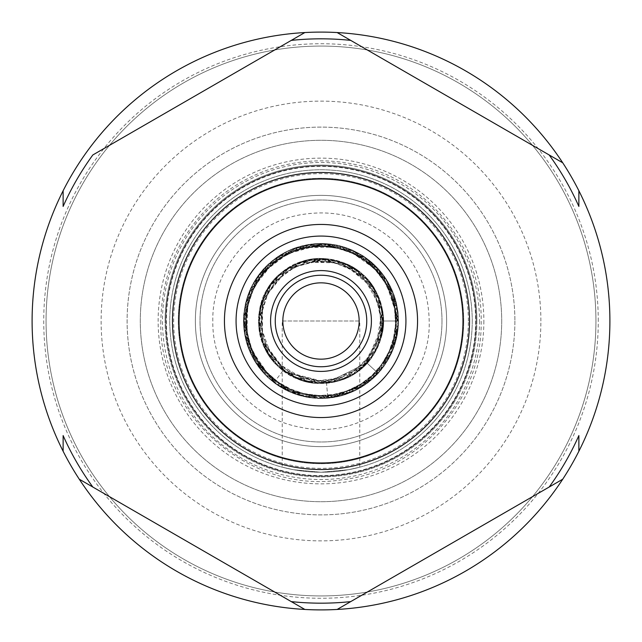 <?xml version="1.0" encoding="UTF-8"?>
<svg xmlns="http://www.w3.org/2000/svg" width="642" height="642" viewBox="0 0 642 642"><rect width="100%" height="100%" fill="white"/><g stroke="black" fill="none" stroke-linecap="round" stroke-linejoin="round"><path stroke-width="0.48" stroke-dasharray="3.21 2.41" d="M463.709 321A142.709 142.709 0 0 0 321 178.291A142.709 142.709 0 0 0 178.291 321A142.709 142.709 0 0 0 321 463.709A142.709 142.709 0 0 0 463.709 321A142.709 142.709 0 0 1 321 463.709A142.709 142.709 0 0 1 178.291 321A142.709 142.709 0 0 1 321 178.291A142.709 142.709 0 0 1 463.709 321M446.639 321A125.639 125.639 0 0 0 321 195.361A125.639 125.639 0 0 0 195.361 321A125.639 125.639 0 0 0 321 446.639A125.639 125.639 0 0 0 446.639 321A125.639 125.639 0 0 0 321 195.361A125.639 125.639 0 0 0 195.361 321A125.639 125.639 0 0 0 321 446.639A125.639 125.639 0 0 0 446.639 321M441.993 321A120.993 120.993 0 0 0 321 200.007A120.993 120.993 0 0 0 200.007 321A120.993 120.993 0 0 0 321 441.993A120.993 120.993 0 0 0 441.993 321A120.993 120.993 0 0 0 321 200.007A120.993 120.993 0 0 0 200.007 321A120.993 120.993 0 0 0 321 441.993A120.993 120.993 0 0 0 441.993 321M273.909 382.624L283.331 370.298C238.72 339.915 260.508 262.105 314.411 259.304C361.125 252.049 399.677 307.807 376.397 348.943C354.745 398.393 274.262 391.307 261.575 338.84C245.838 294.269 293.538 246.095 338.262 261.406C390.85 273.572 398.714 353.991 349.481 376.124C308.569 399.805 252.442 361.791 259.248 315.013C261.519 261.085 339.112 238.535 369.928 282.849C400.744 318.697 373.724 380.875 326.489 382.801L327.861 398.257L368.211 382.528L393.843 347.627L396.764 304.42L376.06 266.382L338.19 245.372L294.967 247.94L259.85 273.291L243.808 313.513L251.825 356.069L281.413 387.696L323.343 398.522L364.544 385.184L392.166 351.832L397.599 308.866L379.157 269.688L342.579 246.504L299.268 246.552L262.738 269.809L244.377 309.019L249.898 351.976L277.585 385.272L318.817 398.53L360.724 387.616L390.248 355.933L398.176 313.36L382.054 273.171L346.889 247.892L303.658 245.405L265.828 266.494L245.204 304.573L248.213 347.771L273.909 382.624M378.218 373.355L397.366 334.522L392.711 291.468L365.699 257.619L324.748 243.535L282.624 253.598L252.475 284.679L243.679 327.083L258.999 367.593L293.643 393.57L336.817 396.925L375.064 376.605L396.451 338.952L394.316 295.697L369.319 260.339L329.266 243.888L286.629 251.479L254.705 280.747L243.462 322.565L256.383 363.894L289.454 391.853L332.363 397.719L371.726 379.671L395.271 343.326L395.665 300.023L372.777 263.26L333.752 244.498L290.746 249.586L257.169 276.943L243.503 318.031L253.991 360.05L285.377 389.887L327.861 398.257L326.489 382.801C273.067 390.505 236.609 318.392 274.487 279.936C304.051 243.045 370.137 258.148 380.73 304.22C398.144 355.315 333.984 404.428 289.205 374.278C247.499 352.025 250.171 284.286 293.498 265.379C340.517 238.856 400.608 292.872 379.229 342.435C365.033 387.527 297.96 397.382 271.397 358.276C236.665 316.955 278.692 247.94 331.344 259.825C378.274 265.467 400.319 329.579 366.775 362.89L378.218 373.355L366.775 362.89C332.556 404.637 256.985 376.043 258.967 322.107C255.869 274.937 314.821 241.464 353.734 268.292C401.073 294.237 386.893 373.78 333.511 381.773C287.72 393.506 243.96 341.729 263.164 298.53C279.944 247.226 360.74 246.512 378.427 297.503C398.393 340.356 355.564 392.904 309.572 381.982C256.054 374.944 240.461 295.665 287.327 268.886C325.767 241.368 385.304 273.781 383.049 321L398.554 321L386.468 279.414L353.967 250.797L311.185 244.064L271.47 261.318L247.194 297.182L245.926 340.469L268.067 377.689L306.715 397.229L349.81 393.008L383.924 366.333L398.425 325.526L388.779 283.307L358.003 252.844L315.695 243.623L275.033 258.533L248.711 292.913L244.915 336.055L264.849 374.503L302.286 396.266L345.557 394.565L381.171 369.928L398.032 330.036L390.866 287.327L361.919 255.115L320.222 243.446L278.756 255.957L250.468 288.74L244.169 331.585L261.824 371.132L297.928 395.047L341.223 395.873L378.218 373.355C352.073 398.907 322.043 404.869 288.122 391.227C253.397 372.047 239.153 342.868 245.405 303.69C255.54 268.565 278.724 248.566 314.949 243.695C354.641 243.238 381.412 261.599 395.279 298.779C403.81 334.33 393.514 363.163 364.383 385.264C330.1 405.222 297.752 402.462 267.329 376.99C242.395 350.251 237.139 320.093 251.544 286.501C271.542 252.218 301.042 238.663 340.059 245.846C374.96 256.776 394.405 280.41 398.417 316.763C397.952 356.43 378.981 382.776 341.488 395.801C308.794 403.16 281.557 394.1 259.785 368.62C240.445 341.247 238.367 312.622 253.542 282.737C273.323 252.001 301.267 239.49 337.371 245.196C375.514 256.15 395.897 281.421 398.538 321L383.475 275.073L344.144 246.993L295.818 247.66L257.273 276.806L243.462 319.62L255.733 362.899L289.983 392.077L334.651 397.342L374.735 376.91L396.74 337.676L393.249 292.824L365.458 257.458L322.701 243.47L279.374 255.564L250.059 289.686L244.602 334.338L264.865 374.503L304.003 396.668L348.871 393.369L384.357 365.723L398.522 323.022L386.612 279.647L352.61 250.187L307.983 244.546L267.73 264.64L245.405 303.69L248.518 348.574L276.012 384.173L301.323 396.002L329.153 398.12L355.949 390.216L378.202 373.347C401.354 345.051 404.637 314.62 388.041 282.031C365.868 249.144 335.541 237.54 297.061 247.234C262.971 260.443 245.108 285.305 243.462 321.819C246.52 361.39 267.184 386.436 305.44 396.957C341.608 402.309 369.415 389.501 388.851 358.525C405.696 322.613 400.086 290.633 372.015 262.586C343.181 240.116 312.67 237.548 280.49 254.874C248.109 277.817 237.219 308.409 247.828 346.64C261.8 380.425 287.07 397.711 323.624 398.489C363.099 394.517 387.664 373.283 397.318 334.787C401.756 301.571 390.32 275.241 363.011 255.813C334.041 238.968 305.343 239.426 276.919 257.193C248.053 279.615 238.062 308.561 246.937 344.016C261.23 381.035 288.202 399.107 327.861 398.233C364.038 392.992 387.006 372.753 396.764 337.515C402.606 298.281 388.065 269.247 353.14 250.42C319.074 237.155 289.109 243.43 263.244 269.255C238.792 300.512 237.123 332.941 258.245 366.526C281.316 394.894 310.471 404.219 345.725 394.493C382.399 379.374 399.846 351.993 398.072 312.349C391.965 276.309 371.196 253.815 335.758 244.867C296.379 239.931 267.698 255.155 249.714 290.521C237.211 324.876 244.177 354.689 270.627 379.944C302.43 403.657 334.883 404.572 367.994 382.696C393.69 361.181 403.032 334.041 396.002 301.275C385.994 269.287 364.512 250.252 331.553 244.169C295.119 241.223 268.212 255.829 250.821 287.985C236.376 324.94 244.072 356.479 273.925 382.608L246.576 342.756L248.141 294.461L278.01 256.463L324.579 243.527L366.983 258.557L393.915 294.582L396.307 339.506L373.371 378.202L332.805 397.647L288.266 391.307L254.746 361.302L243.511 317.742L258.365 275.282L294.277 248.197L339.193 245.613L377.986 268.396L397.599 308.882L391.443 353.445L361.574 387.086L318.063 398.497L275.538 383.828L248.302 348.02L245.541 303.12L268.155 264.231L308.561 244.458L353.148 250.42L386.917 280.153L398.513 323.616L392.535 350.901L377.319 374.302L354.777 390.793L327.861 398.233C291.324 399.452 265.146 383.579 249.337 350.612C236.665 313.023 245.854 281.878 276.919 257.193C308.112 238.126 338.711 239.025 368.725 259.882C398.313 286.34 405.672 317.967 390.801 354.753C373.09 386.741 346.038 401.057 309.621 397.695C270.86 389.277 248.855 365.402 243.607 326.072C243.262 289.518 259.745 263.71 293.057 248.663C330.951 236.866 361.863 246.785 385.794 278.427C404.163 310.046 402.558 340.613 380.979 370.137C353.854 399.083 322.067 405.712 285.618 390.015C256.527 373.371 242.556 348.301 243.695 314.805C247.9 281.557 265.692 259.031 297.061 247.234C332.412 237.909 361.47 247.547 384.253 276.124C404.998 309.958 402.975 342.363 378.202 373.347M383.049 321L398.554 321L383.049 321L370.98 284.254L339.522 261.792L300.857 262.321L270.017 285.642L258.975 319.893L268.789 354.52L296.187 377.857L331.922 382.078L363.99 365.731L381.589 334.346L378.796 298.466L356.567 270.162L322.364 258.975L287.696 268.653L264.247 295.946L259.882 331.673L276.092 363.805L307.406 381.533L343.301 378.892L371.686 356.775L383.017 322.621L373.483 287.913L346.287 264.352L310.584 259.833L278.387 275.916L260.524 307.157L263.019 343.061L285.008 371.541L327.524 382.688L366.759 362.874L382.68 327.637L374.631 289.831L343.157 263.06L301.852 261.984L270.627 284.791L258.967 321.65L273.147 360.467L308.553 381.765L346.961 377.335L375.281 351.022L382.102 310.271L361.815 274.27L326.216 259.183L288.595 268.099L262.562 300.191L262.466 341.512L285.979 372.2L323.103 382.993L361.582 367.922L382.054 332.034L377.905 296.283L354.609 268.846L320.005 258.967L285.73 269.953L262.361 300.753L261.751 339.409L286.46 372.529L326.489 382.784L366.052 363.645L383.009 323.095L373.732 288.322L346.72 264.536L311.049 259.761L278.724 275.587L260.636 306.699L262.843 342.619L284.631 371.261L318.649 383.001L353.461 373.869L377.352 346.953L382.279 311.306L366.59 278.917L335.557 260.692L299.621 262.755L270.892 284.422L259.007 318.392L267.995 353.244L294.814 377.247L330.445 382.319L362.899 366.759L381.244 335.806L379.334 299.862L357.787 271.044L323.865 259.023L286.605 269.367L262.714 299.766L261.454 338.406L283.331 370.282M476.115 321A155.115 155.115 0 0 0 321 165.885A155.115 155.115 0 0 0 165.885 321A155.115 155.115 0 0 0 321 476.115A155.115 155.115 0 0 0 476.115 321A155.115 155.115 0 0 1 321 476.115A155.115 155.115 0 0 1 165.885 321A155.115 155.115 0 0 1 321 165.885A155.115 155.115 0 0 1 476.115 321A155.115 155.115 0 0 1 321 476.115A155.115 155.115 0 0 1 165.885 321A155.115 155.115 0 0 1 321 165.885A155.115 155.115 0 0 1 476.115 321A155.115 155.115 0 0 1 321 476.115A155.115 155.115 0 0 1 165.885 321M501.707 321A180.707 180.707 0 0 1 321 501.707A180.707 180.707 0 0 1 140.293 321A180.707 180.707 0 0 1 321 140.293A180.707 180.707 0 0 1 501.707 321A180.707 180.707 0 0 0 321 140.293A180.707 180.707 0 0 0 140.293 321A180.707 180.707 0 0 0 321 501.707A180.707 180.707 0 0 0 501.707 321M472.239 321A151.239 151.239 0 0 1 321 472.239A151.239 151.239 0 0 1 169.761 321A151.239 151.239 0 0 1 321 169.761A151.239 151.239 0 0 1 472.239 321A151.239 151.239 0 0 1 321 472.239A151.239 151.239 0 0 1 169.761 321A151.239 151.239 0 0 1 321 169.761A151.239 151.239 0 0 1 472.239 321A151.239 151.239 0 0 1 321 472.239A151.239 151.239 0 0 1 169.761 321A151.239 151.239 0 0 1 321 169.761A151.239 151.239 0 0 1 472.239 321M359.777 467.183L348.429 469.727L320.984 472.239L293.571 469.727L282.223 467.183L293.571 469.727L321.024 472.239L348.429 469.727L359.777 467.183L359.777 321L282.223 321L282.223 467.183M514.892 321A193.892 193.892 0 0 1 321 514.892A193.892 193.892 0 0 1 127.108 321A193.892 193.892 0 0 1 321 127.108A193.892 193.892 0 0 1 514.892 321A193.892 193.892 0 0 1 321 514.892A193.892 193.892 0 0 1 127.108 321A193.892 193.892 0 0 1 321 127.108A193.892 193.892 0 0 1 514.892 321M540.877 321A219.877 219.877 0 0 0 321 101.123A219.877 219.877 0 0 0 101.123 321A219.877 219.877 0 0 0 321 540.877A219.877 219.877 0 0 0 540.877 321M595.937 321A274.937 274.937 0 0 1 321 595.937A274.937 274.937 0 0 1 46.063 321A274.937 274.937 0 0 1 321 46.063A274.937 274.937 0 0 1 595.937 321A274.937 274.937 0 0 1 321 595.937A274.937 274.937 0 0 1 46.063 321A274.937 274.937 0 0 1 321 46.063A274.937 274.937 0 0 1 595.937 321M609.9 321A288.9 288.9 0 0 0 321 32.1A288.9 288.9 0 0 0 32.1 321A288.9 288.9 0 0 0 321 609.9A288.9 288.9 0 0 0 609.9 321A288.9 288.9 0 0 1 321 609.9A288.9 288.9 0 0 1 32.1 321M578.875 190.762L578.875 206.427M578.875 435.573L578.875 451.238M63.125 451.238L63.125 435.573M63.125 206.427L63.125 190.762M549.159 487.045L337.146 609.451M304.854 609.451L92.841 487.045M92.841 154.955L304.854 32.549M337.146 32.549L549.159 154.955M417.557 321A96.557 96.557 0 0 1 321 417.557A96.557 96.557 0 0 1 224.443 321A96.557 96.557 0 0 1 321 224.443A96.557 96.557 0 0 1 417.557 321M359.159 321A38.159 38.159 0 0 1 321 359.159A38.159 38.159 0 0 1 282.841 321A38.159 38.159 0 0 0 321 359.159A38.159 38.159 0 0 0 359.159 321A38.159 38.159 0 0 0 321 282.841A38.159 38.159 0 0 0 282.841 321A38.159 38.159 0 0 1 321 282.841A38.159 38.159 0 0 1 359.159 321M282.223 321L359.777 321M476.894 321A155.894 155.894 0 0 1 321 476.894A155.894 155.894 0 0 1 165.106 321A155.894 155.894 0 0 0 321 476.894A155.894 155.894 0 0 0 476.894 321A155.894 155.894 0 0 0 321 165.106A155.894 155.894 0 0 0 165.106 321A155.894 155.894 0 0 1 321 165.106A155.894 155.894 0 0 1 476.894 321M366.759 321A45.759 45.759 0 0 0 321 275.241A45.759 45.759 0 0 0 275.241 321A45.759 45.759 0 0 0 321 366.759A45.759 45.759 0 0 0 366.759 321M468.355 321A147.355 147.355 0 0 0 321 173.645A147.355 147.355 0 0 0 173.645 321A147.355 147.355 0 0 0 321 468.355A147.355 147.355 0 0 0 468.355 321M479.518 321A158.518 158.518 0 0 1 321 479.518A158.518 158.518 0 0 1 162.482 321A158.518 158.518 0 0 1 321 162.482A158.518 158.518 0 0 1 479.518 321M475.642 321A154.642 154.642 0 0 1 321 475.642A154.642 154.642 0 0 1 166.358 321A154.642 154.642 0 0 1 321 166.358A154.642 154.642 0 0 1 475.642 321M483.867 321A162.867 162.867 0 0 1 321 483.867A162.867 162.867 0 0 1 158.133 321A162.867 162.867 0 0 1 321 158.133A162.867 162.867 0 0 1 483.867 321M598.264 321A277.264 277.264 0 0 0 321 43.736A277.264 277.264 0 0 0 43.736 321A277.264 277.264 0 0 0 321 598.264A277.264 277.264 0 0 0 598.264 321M212.807 321C211.892 271.117 250.027 224.275 299.06 215.054C332.781 208.819 363.083 216.346 389.967 237.636C415.43 259.593 428.511 287.383 429.193 321C431.368 386.436 364.6 441.672 300.729 427.275C250.966 418.753 211.852 371.485 212.807 321M160.845 321C157.988 414.05 249.12 494.388 341.071 479.895C418.961 471.718 482.808 399.308 481.155 321C482.511 247.162 426.055 177.818 353.477 164.175C329.242 159.232 305.143 159.802 281.172 165.877C257.233 172.096 235.839 183.211 216.988 199.221C180.498 231.618 161.784 272.208 160.845 321"/><path stroke-width="0.96" d="M79.271 162.795A288.9 288.9 0 0 0 63.125 190.762A288.9 288.9 0 0 1 304.854 32.549L92.841 154.955A282.183 282.183 0 0 0 63.125 206.427L63.125 190.762A288.9 288.9 0 0 0 79.271 479.205L92.841 487.045L79.271 479.205A288.9 288.9 0 0 0 337.146 609.451L562.729 479.205A288.9 288.9 0 0 1 304.854 609.451L92.841 487.045A282.183 282.183 0 0 1 63.125 435.573L63.125 451.238A288.9 288.9 0 0 0 79.271 479.205M562.729 162.795A288.9 288.9 0 0 1 578.875 190.762L578.875 206.427A282.183 282.183 0 0 0 549.159 154.955L337.146 32.549A288.9 288.9 0 0 1 562.729 162.795L549.159 154.955L562.729 162.795A288.9 288.9 0 0 1 578.875 451.238L578.875 435.573A282.183 282.183 0 0 1 549.159 487.045L562.729 479.205A288.9 288.9 0 0 0 578.875 451.238A288.9 288.9 0 0 1 562.729 479.205M337.146 32.549A288.9 288.9 0 0 0 304.854 32.549A288.9 288.9 0 0 1 337.146 32.549M224.443 321A96.557 96.557 0 0 0 321 417.557A96.557 96.557 0 0 0 417.557 321A96.557 96.557 0 0 0 321 224.443A96.557 96.557 0 0 0 224.443 321A96.557 96.557 0 0 0 321 417.557A96.557 96.557 0 0 0 417.557 321M371.413 321A50.413 50.413 0 0 0 321 270.587A50.413 50.413 0 0 0 270.587 321A50.413 50.413 0 0 0 321 371.413A50.413 50.413 0 0 0 371.413 321M359.159 321A38.159 38.159 0 0 0 321 282.841A38.159 38.159 0 0 0 282.841 321A38.159 38.159 0 0 0 321 359.159A38.159 38.159 0 0 0 359.159 321M275.241 321A45.759 45.759 0 0 1 321 275.241A45.759 45.759 0 0 1 366.759 321A45.759 45.759 0 0 1 321 366.759A45.759 45.759 0 0 1 275.241 321M172.465 321A148.535 148.535 0 0 0 321 469.535A148.535 148.535 0 0 0 469.535 321A148.535 148.535 0 0 0 321 172.465A148.535 148.535 0 0 0 172.465 321M291.283 601.61A282.183 282.183 0 0 0 350.717 601.61M350.717 40.39A282.183 282.183 0 0 0 291.283 40.39M462.978 321A141.978 141.978 0 0 0 321 179.022A141.978 141.978 0 0 0 179.022 321A141.978 141.978 0 0 0 321 462.978A141.978 141.978 0 0 0 462.978 321M236.071 321A84.929 84.929 0 0 0 321 405.929A84.929 84.929 0 0 0 405.929 321A84.929 84.929 0 0 0 321 236.071A84.929 84.929 0 0 0 236.071 321"/></g></svg>
